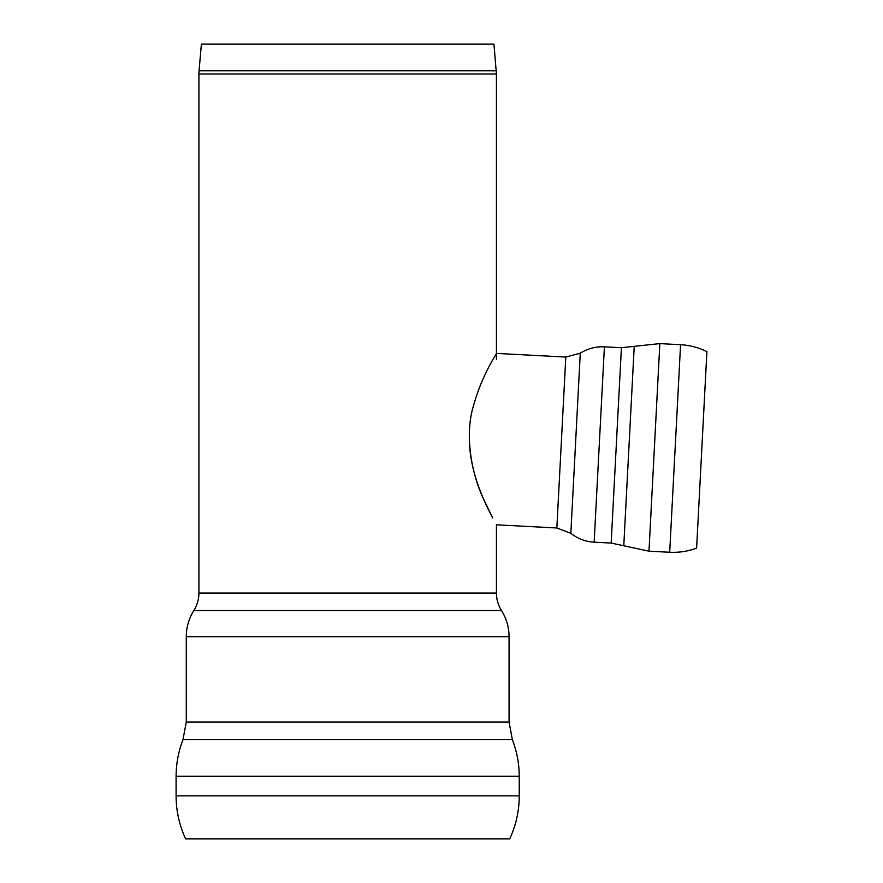 <?xml version="1.0" encoding="UTF-8"?>
<svg xmlns="http://www.w3.org/2000/svg" width="883" height="883" viewBox="0 0 883 883"><rect width="100%" height="100%" fill="white"/><g stroke="black" fill="none" stroke-linecap="round" stroke-linejoin="round"><path stroke-width="1.32" d="M496.29 70.795L199.061 70.795L201.39 44.15L493.95 44.15L496.423 73.995L496.423 359.536M519.248 795.859L176.092 795.859C176.136 810.881 179.304 825.208 185.607 838.85L509.734 838.85C516.036 825.208 519.204 810.881 519.248 795.859L519.248 776.212C519.193 763.618 516.897 751.433 512.361 739.678L182.98 739.678C178.443 751.433 176.147 763.618 176.092 776.212L519.248 776.212M509.061 722.007L186.28 722.007L186.28 636.665L509.061 636.665L509.061 722.007L512.361 739.678M469.337 437.692C469.237 472.637 485.694 504.623 492.703 517.968L483.652 499.248C472.526 476.202 463.73 436.445 473.718 404.955C482.273 374.116 496.93 353.432 496.423 353.41L565.804 357.052L556.842 527.979L496.423 524.811L496.423 593.078C496.456 599.358 498.144 605.175 501.478 610.506C506.478 618.508 509.005 627.228 509.061 636.665M648.972 551.18L669.689 552.261C678.939 552.725 687.912 551.356 696.61 548.155L706.908 351.6C698.596 347.505 689.822 345.198 680.572 344.701L659.844 343.608L634.226 346.346L623.773 545.771L648.972 551.18L659.844 343.608M621.411 347.714L611.168 543.067L594.16 542.184L604.402 346.831L621.411 347.714L634.226 346.346M199.061 70.795L198.918 73.995L496.423 73.995M496.423 593.078L198.918 593.078C198.885 599.358 197.196 605.175 193.863 610.506L501.478 610.506M669.689 552.261L680.572 344.701M556.842 527.979L570.837 533.31L580.274 353.211C587.648 348.564 595.694 346.434 604.402 346.831M176.092 795.859L176.092 776.212M186.28 722.007L182.98 739.678M193.863 610.506C188.863 618.508 186.335 627.228 186.28 636.665M198.918 593.078L198.918 73.995M611.168 543.067L623.773 545.771M570.837 533.31C577.692 538.696 585.462 541.654 594.16 542.184M565.804 357.052L580.274 353.211"/></g></svg>
